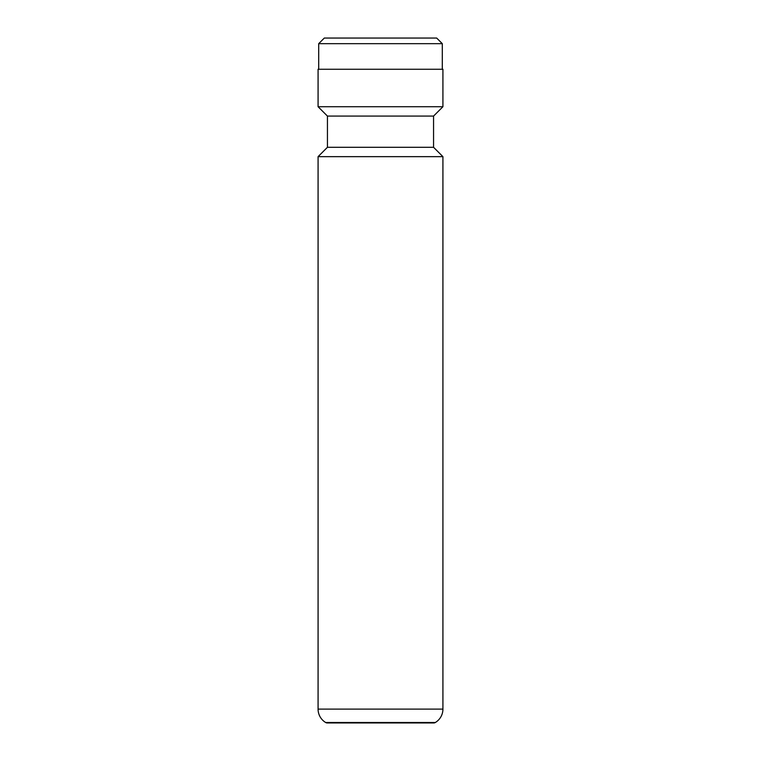 <?xml version="1.0" encoding="UTF-8"?>
<svg xmlns="http://www.w3.org/2000/svg" width="761" height="761" viewBox="0 0 761 761"><rect width="100%" height="100%" fill="white"/><g stroke="black" fill="none" stroke-linecap="round" stroke-linejoin="round"><path stroke-width="1.14" d="M325.679 722.512A3.12 3.12 0 0 0 327.278 722.95A3.12 3.12 0 0 1 327.278 722.95L433.722 722.95A3.12 3.12 0 0 0 435.321 722.512A15.61 15.61 0 0 0 442.921 709.109L442.921 156.652L318.079 156.652L318.079 709.109A15.61 15.61 0 0 0 325.679 722.512L435.321 722.512M324.319 38.05L436.681 38.05L442.303 43.672L318.697 43.672L324.319 38.05M442.303 69.261L442.303 43.672M318.697 69.261L318.697 43.672M318.079 156.652L327.439 147.292L433.561 147.292L442.921 156.652M433.561 147.292L433.561 116.081L442.921 106.721L442.921 69.261L318.079 69.261L318.079 106.721L442.921 106.721M327.439 147.292L327.439 116.081L433.561 116.081M327.439 116.081L318.079 106.721M318.079 709.109L442.921 709.109"/></g></svg>
